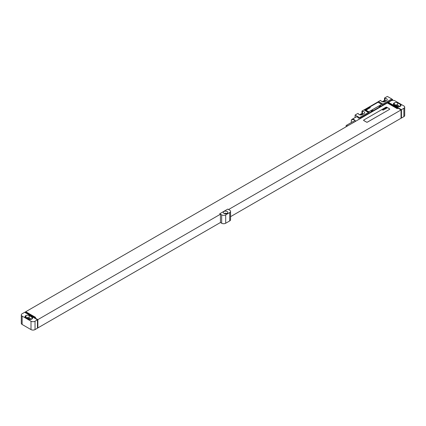 <?xml version="1.0" encoding="UTF-8"?>
<svg xmlns="http://www.w3.org/2000/svg" width="426" height="426" viewBox="0 0 426 426"><rect width="100%" height="100%" fill="white"/><g stroke="black" fill="none" stroke-linecap="round" stroke-linejoin="round"><path stroke-width="0.64" d="M404.7 107.112A2.849 1.645 0 0 1 403.864 108.273L401.446 109.668L388.347 102.341L390.967 100.829A2.849 1.645 0 0 1 394.998 100.829L403.864 105.946A2.849 1.645 0 0 1 404.7 107.112L404.7 115.489A2.849 1.645 180 0 1 403.864 116.655L401.446 118.05L401.042 117.816M400.36 106.298A2.279 1.315 0 0 0 401.026 105.366A2.279 1.315 0 0 0 400.36 104.434L397.618 102.852A2.279 1.315 0 0 0 394.391 102.852L394.071 103.039A2.279 1.315 0 0 0 393.4 103.971A2.279 1.315 0 0 0 394.071 104.897L396.814 106.484A2.279 1.315 0 0 0 400.035 106.484L400.36 106.298L400.36 104.434M399.955 106.527L397.618 105.179A2.279 1.315 0 0 0 394.476 105.131M398.885 106.841L396.973 105.739A1.369 0.788 0 0 0 395.312 105.616M25.762 312.189L25.762 311.72L387.34 102.97L397.213 108.667L397.618 108.438L387.74 102.735L388.347 102.384L401.042 109.951L228.56 209.533M387.74 103.198L387.74 102.735M24.793 312.279L25.358 311.954L35.236 317.658L35.64 317.423L25.762 311.72M37.451 319.82L24.756 312.258L22.136 313.77A2.849 1.645 0 0 0 21.3 314.931A2.849 1.645 0 0 0 22.136 316.097L31.002 321.215A2.849 1.645 0 0 0 35.033 321.215L37.451 319.82L37.451 328.201L35.033 329.596A2.849 1.645 180 0 1 31.002 329.596L22.136 324.474A2.849 1.645 180 0 1 21.3 323.313L21.3 314.931M25.56 312.956L25.56 312.535L37.855 319.633L220.455 214.209L219.731 213.745L221.669 214.864A2.849 1.645 0 0 0 225.7 214.864L229.726 212.537A2.849 1.645 0 0 0 230.562 211.371A2.849 1.645 0 0 0 229.726 210.21L227.793 209.091L219.731 213.745M363.591 120.281A0.57 0.33 0 0 0 363.756 120.537L366.578 122.166A0.57 0.33 0 0 0 367.388 122.166L389.556 109.37A0.57 0.33 0 0 0 389.721 109.109M220.455 214.209L220.455 222.494L37.855 327.919L37.451 327.685M37.855 319.633L37.855 327.919M401.042 109.951L401.042 118.236L230.562 216.658M401.446 109.668L401.446 118.05M220.418 222.521L221.669 223.24A2.849 1.645 180 0 0 225.7 223.24L229.726 220.913A2.849 1.645 180 0 0 230.562 219.747L230.562 211.371M227.149 211.509A2.279 1.315 0 0 0 224.662 211.227A2.279 1.315 0 0 0 223.256 212.441A2.279 1.315 0 0 0 223.922 213.373A2.279 1.315 0 0 0 226.408 213.66A2.279 1.315 0 0 0 227.814 212.441A2.279 1.315 0 0 0 227.149 211.509M389.151 103.087L389.151 102.57M30.454 319.553L28.542 318.446A1.369 0.788 0 0 0 26.881 318.323M31.524 319.239L29.186 317.887A2.279 1.315 0 0 0 26.045 317.844M29.186 315.56A2.279 1.315 0 0 0 25.965 315.56L25.64 315.746A2.279 1.315 0 0 0 24.974 316.678A2.279 1.315 0 0 0 25.64 317.61L28.382 319.191A2.279 1.315 0 0 0 31.609 319.191L31.929 319.005A2.279 1.315 0 0 0 32.6 318.073A2.279 1.315 0 0 0 31.929 317.146L29.186 315.56L29.186 317.887M226.92 213.49A2.279 1.315 0 0 0 224.156 213.49M389.556 109.322A0.57 0.33 0 0 0 389.556 108.854L386.733 107.224A0.57 0.33 0 0 0 385.929 107.224L363.756 120.025A0.57 0.33 0 0 0 363.756 120.494L366.578 122.124A0.57 0.33 0 0 0 367.388 122.124L389.556 109.37M391.771 98.965L382.905 104.082A5.703 3.291 -60 0 1 382.207 104.556L391.771 98.965L387.34 96.404L384.518 98.033L384.518 100.36L382.127 101.739M384.518 98.033L385.035 98.331A2.311 1.331 0 0 1 387.229 99.663A2.311 1.331 0 0 1 386.552 100.605L384.939 101.537A2.311 1.331 0 0 1 382.473 101.835A2.311 1.331 0 0 1 381.004 100.658L380.487 100.36L378.469 101.526A5.703 3.291 -60 0 1 377.777 101.995L364.656 109.573A5.703 3.291 -60 0 1 363.958 109.903L361.946 111.069L361.946 113.396L359.555 114.775M361.946 111.069L362.457 111.362A2.311 1.331 0 0 1 364.656 112.698A2.311 1.331 0 0 1 363.98 113.641L362.366 114.567A2.311 1.331 0 0 1 359.901 114.871A2.311 1.331 0 0 1 358.426 113.694L357.915 113.396L355.092 115.025L360.332 118.119L371.616 111.601A2.05 1.187 120 0 0 373.229 110.669L379.678 106.947A2.05 1.187 120 0 0 381.291 106.015L392.58 99.498L392.58 100.36M355.092 117.56L355.092 115.025M380.807 105.739L379.193 106.67A2.05 1.187 120 0 0 380.807 105.739L381.291 106.015M372.745 110.393L371.137 111.324A2.05 1.187 120 0 0 372.745 110.393L373.229 110.669M360.332 118.561L360.332 118.119M379.193 106.67L379.678 106.947M371.137 111.324L371.616 111.601M364.656 109.573L369.086 112.134L359.523 117.651M391.771 99.034L392.58 99.498M365.407 109.716A0.57 0.33 0 0 0 365.572 109.972L368.394 111.601A0.57 0.33 0 0 0 369.198 111.601L381.291 104.62A0.57 0.33 0 0 0 381.456 104.365M359.453 119.067A3.648 2.109 -120 0 0 357.712 117.278A3.648 2.109 -120 0 0 355.886 117.102L352.057 119.312A3.648 2.109 -120 0 0 351.301 120.979A3.648 2.109 -120 0 0 351.306 121.101M369.086 112.134A5.703 3.291 -60 0 1 368.394 112.464L359.523 117.581M368.394 112.464L363.958 109.903M382.905 104.082L378.469 101.526M386.126 100.855A2.311 1.331 0 0 0 385.035 100.658L384.518 100.36M385.36 101.292A1.283 0.74 0 0 0 384.012 101.468L383.219 101.926M363.548 113.886A2.311 1.331 0 0 0 362.457 113.694L361.946 113.396M362.787 114.328A1.283 0.74 0 0 0 361.44 114.498L360.646 114.956M385.035 98.331L385.035 100.658M362.457 111.362L362.457 113.694M355.625 121.277A3.648 2.109 -120 0 0 353.884 119.493A3.648 2.109 -120 0 0 352.057 119.312M355.279 121.479A3.365 1.944 -120 0 0 353.681 119.839A3.365 1.944 -120 0 0 351.301 121.213A3.365 1.944 -120 0 0 351.503 122.427M354.208 122.097A1.225 0.708 -120 0 0 353.681 121.586A1.225 0.708 -120 0 0 353.069 121.527L346.338 125.409A1.225 0.708 -120 0 0 346.258 126.682M347.478 125.984A1.225 0.708 -120 0 0 346.95 125.473A1.225 0.708 -120 0 0 346.338 125.409M368.394 111.553A0.57 0.33 0 0 0 369.198 111.553L381.291 104.572A0.57 0.33 0 0 0 381.291 104.109L378.469 102.48A0.57 0.33 0 0 0 377.665 102.48L365.572 109.461A0.57 0.33 0 0 0 365.572 109.924L368.394 111.601M386.994 108.007L386.329 107.459L386.467 107.767L386.015 107.645L386.994 108.007M386.169 108.305L386.568 108.225L385.786 107.767L386.169 108.305M386.228 108.449L385.429 107.98L386.228 108.449M385.759 108.721L384.875 108.3L385.759 108.721M385.477 108.886L384.694 108.406L385.477 108.886M384.769 108.715L385.131 108.886L384.769 108.715M384.966 109.178L384.012 108.8L384.966 109.178M384.63 109.37L383.799 108.918L384.63 109.37M383.906 109.445L384.3 109.391L383.757 108.944L383.906 109.445M383.773 109.557L383.384 109.258L383.773 109.557M383.89 109.482L383.219 109.28L383.89 109.482M383.262 109.817L383.661 109.759L382.846 109.471L383.262 109.817M383.32 109.956L382.66 109.578L383.32 109.956M383.262 110.164L382.303 109.786L383.262 110.164M370.412 107.608L369.699 107.544L370.412 107.608M369.848 107.932L369.134 107.869L369.443 108.167L369.299 107.922L369.848 107.932M369.278 108.263L368.565 108.199L369.278 108.263M368.139 108.444L368.612 108.646L368.139 108.444M368.117 108.811L367.537 108.838L368.117 108.811M367.18 108.997L367.75 109.354L367.18 108.997M366.376 109.461L367.127 109.477L366.376 109.461M366.046 109.711L366.69 109.876L366.046 109.711M394.071 103.039L394.071 104.897M394.391 102.852L394.391 105.084M397.618 102.852L397.618 105.179M396.973 105.739L396.973 106.569M403.864 108.273L403.864 116.655M35.033 329.596L35.033 321.215M221.669 214.864L221.669 223.24M225.7 214.864L225.7 223.24M229.726 212.537L229.726 220.913M28.542 318.446L28.542 319.276M25.965 315.56L25.965 317.796M25.64 315.746L25.64 317.61M31.929 317.146L31.929 319.005M22.136 316.097L22.136 324.474M31.002 329.596L31.002 321.215M377.777 101.995L382.207 104.556M384.012 101.862L384.012 101.468M361.44 114.898L361.44 114.498"/></g></svg>

